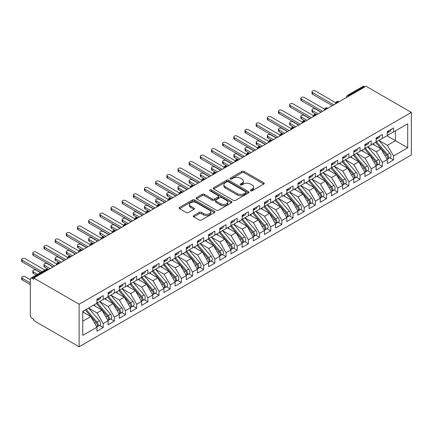 <?xml version="1.0" encoding="UTF-8"?>
<svg xmlns="http://www.w3.org/2000/svg" width="433" height="433" viewBox="0 0 433 433"><rect width="100%" height="100%" fill="white"/><g stroke="black" fill="none" stroke-linecap="round" stroke-linejoin="round"><path stroke-width="0.65" d="M250.631 190.796A1.083 0.628 0 0 0 252.163 190.796L263.811 184.068A1.548 0.893 0 0 0 264.265 183.435A1.548 0.893 0 0 0 263.811 182.802L244.082 171.414A1.548 0.893 0 0 0 241.89 171.414L230.242 178.136A1.083 0.628 0 0 0 229.923 178.58A1.083 0.628 0 0 0 230.242 179.024A1.083 0.628 0 0 0 231.774 179.024L233.284 178.152A4.958 2.863 0 0 1 240.299 178.152L241.944 179.1A4.958 2.863 0 0 1 243.395 181.129A4.958 2.863 0 0 1 241.944 183.154L240.434 184.02A1.083 0.628 0 0 0 240.115 184.463A1.083 0.628 0 0 0 240.434 184.907A1.083 0.628 0 0 0 241.971 184.907L243.476 184.036A4.958 2.863 0 0 1 250.49 184.036L252.136 184.988A4.958 2.863 0 0 1 253.592 187.013A4.958 2.863 0 0 1 252.136 189.037L250.631 189.908A1.083 0.628 0 0 0 250.312 190.352A1.083 0.628 0 0 0 250.631 190.796L250.631 189.908M193.768 215.585A1.548 0.893 0 0 0 193.313 216.219A1.548 0.893 0 0 0 193.768 216.852L199.304 220.045A1.548 0.893 0 0 0 201.497 220.045L214.427 212.581A1.548 0.893 0 0 0 214.882 211.948A1.548 0.893 0 0 0 214.427 211.315L194.698 199.922A1.548 0.893 0 0 0 192.506 199.922L179.571 207.391A1.548 0.893 0 0 0 179.116 208.024A1.548 0.893 0 0 0 179.571 208.657L186.26 212.516A1.548 0.893 0 0 0 188.452 212.516L193.984 209.318A1.548 0.893 0 0 0 194.439 208.69A1.548 0.893 0 0 0 193.984 208.056L190.672 206.14A4.146 2.392 0 0 1 189.454 204.446A4.146 2.392 0 0 1 192.014 202.238A4.146 2.392 0 0 1 196.533 202.752L209.523 210.254A4.146 2.392 0 0 1 210.741 211.948A4.146 2.392 0 0 1 208.181 214.156A4.146 2.392 0 0 1 203.662 213.637L201.497 212.392A1.548 0.893 0 0 0 199.304 212.392L193.768 215.585L193.768 216.852M366.009 86.232L411.35 112.407L79.125 304.215L33.785 278.04L366.009 86.232M233.392 200.365A1.548 0.893 0 0 0 235.584 200.365L248.52 192.896A1.548 0.893 0 0 0 248.975 192.263A1.548 0.893 0 0 0 248.52 191.63L228.786 180.242A1.548 0.893 0 0 0 226.594 180.242L213.664 187.711A1.548 0.893 0 0 0 213.209 188.339A1.548 0.893 0 0 0 213.664 188.972L233.392 200.365M210.314 191.029A1.083 0.628 0 0 1 211.412 191.18L211.412 189.892L231.476 201.475A1.548 0.893 0 0 1 231.926 202.108A1.548 0.893 0 0 1 231.476 202.736L218.541 210.205A1.548 0.893 0 0 1 216.348 210.205L196.614 198.817L196.614 197.551A1.548 0.893 0 0 0 196.165 198.184A1.548 0.893 0 0 0 196.614 198.817M196.614 197.551L202.151 194.352A1.548 0.893 0 0 1 204.344 194.352L212.349 198.974A1.548 0.893 0 0 0 214.541 198.974L218.21 196.853A1.548 0.893 0 0 0 218.665 196.219A1.548 0.893 0 0 0 218.21 195.586L209.881 190.78A1.083 0.628 0 0 1 209.561 190.336A1.083 0.628 0 0 1 210.232 189.757A1.083 0.628 0 0 1 211.412 189.892M33.785 278.04L33.785 279.328L31.999 278.3A2.371 1.369 -120 0 0 30.813 278.181A2.371 1.369 -120 0 0 30.326 279.263L30.326 315.37A2.371 1.369 -120 0 0 31.999 318.271L33.785 319.305L33.785 320.593L79.125 346.768L79.125 304.215M79.125 346.768L411.35 154.96L411.35 112.407M386.95 135.778L407.718 147.772L407.718 123.789L393.537 131.973L393.537 127.979L387.286 131.589L387.286 135.583L382.371 138.425L382.371 134.425L376.12 138.035L376.12 142.035L371.205 144.871L371.205 140.871L364.949 144.481L364.949 148.481L360.034 151.317L360.034 147.317L353.783 150.933L353.783 154.927L348.868 157.764L348.868 153.769L342.617 157.379L342.617 161.374L337.702 164.21L337.702 160.215L331.451 163.826L331.451 167.82L326.536 170.662L326.536 166.662L320.279 170.272L320.279 174.272L315.37 177.108L315.37 173.108L309.113 176.718L309.113 180.718L304.199 183.554L304.199 179.554L297.947 183.164L297.947 187.164L293.033 190L293.033 186.006L286.781 189.616L286.781 193.611L281.867 196.447L281.867 192.452L275.61 196.062L275.61 200.057L270.701 202.898L270.701 198.899L264.444 202.509L264.444 206.509L259.529 209.345L259.529 205.345L253.278 208.955L253.278 212.955L248.363 215.791L248.363 211.791L242.112 215.401L242.112 219.401L237.197 222.237L237.197 218.243L230.946 221.853L230.946 225.847L226.031 228.684L226.031 224.689L219.775 228.299L219.775 232.294L214.865 235.135L214.865 231.135L208.609 234.746L208.609 238.745L203.694 241.582L203.694 237.582L197.443 241.192L197.443 245.192L192.528 248.028L192.528 244.028L186.277 247.638L186.277 251.638L181.362 254.474L181.362 250.48L175.105 254.09L175.105 258.084L170.196 260.92L170.196 256.926L163.939 260.536L163.939 264.531L159.025 267.367L159.025 263.372L152.773 266.982L152.773 270.982L147.859 273.818L147.859 269.819L141.607 273.429L141.607 277.429L136.693 280.265L136.693 276.265L130.441 279.875L130.441 283.875L125.527 286.711L125.527 282.717L119.27 286.327L119.27 290.321L114.355 293.157L114.355 289.163L108.104 292.773L108.104 296.767L103.189 299.604L103.189 295.609L96.938 299.219L96.938 303.219L82.757 311.403L82.757 335.391L96.938 327.202L90.795 316.561L82.757 311.922M407.718 147.772L393.537 155.961L387.394 145.32L378.907 140.422L389.749 153.082L387.405 154.44A3.161 1.824 60 0 1 388.623 157.439A3.161 1.824 60 0 1 387.968 158.884A3.161 1.824 60 0 1 387.459 159.03M389.824 157.812L393.537 159.956L393.537 155.961M393.537 159.956L387.286 163.566L387.286 159.571L382.371 162.407L376.228 151.766L367.741 146.868M378.659 164.264L382.371 166.402L382.371 162.407M382.371 166.402L376.12 170.017L376.12 166.018L371.205 168.854L365.062 158.218L356.575 153.314M367.493 170.71L371.205 172.854L371.205 168.854M371.205 172.854L364.949 176.464L364.949 172.464L360.034 175.3L353.896 164.664L345.41 159.761M356.327 177.157L360.034 179.3L360.034 175.3M360.034 179.3L353.783 182.91L353.783 178.91L348.868 181.746L342.725 171.111L334.238 166.212M345.155 183.603L348.868 185.746L348.868 181.746M348.868 185.746L342.617 189.356L342.617 185.362L337.702 188.198L331.559 177.557L323.072 172.659L333.913 185.319L331.57 186.677A3.161 1.824 60 0 1 332.788 189.676A3.161 1.824 60 0 1 332.133 191.121A3.161 1.824 60 0 1 331.624 191.267M333.989 190.049L337.702 192.192L337.702 188.198M337.702 192.192L331.451 195.803L331.451 191.808L326.536 194.644L320.393 184.003L311.906 179.105M322.823 196.501L326.536 198.639L326.536 194.644M326.536 198.639L320.279 202.254L320.279 198.254L315.37 201.091L309.227 190.455L300.74 185.551M311.657 202.947L315.37 205.09L315.37 201.091M315.37 205.09L309.113 208.701L309.113 204.701L304.199 207.537L298.061 196.901L289.569 191.998L300.41 204.663L298.066 206.016A3.161 1.824 60 0 1 299.29 209.02A3.161 1.824 60 0 1 298.635 210.465A3.161 1.824 60 0 1 298.12 210.611M300.491 209.393L304.199 211.537L304.199 207.537M304.199 211.537L297.947 215.147L297.947 211.147L293.033 213.983L286.89 203.348L278.403 198.449L289.244 211.109L286.9 212.462A3.161 1.824 60 0 1 288.118 215.466A3.161 1.824 60 0 1 287.463 216.911A3.161 1.824 60 0 1 286.955 217.057M289.32 215.84L293.033 217.983L293.033 213.983M293.033 217.983L286.781 221.593L286.781 217.599L281.867 220.435L275.724 209.794L267.237 204.896M278.154 222.286L281.867 224.429L281.867 220.435M281.867 224.429L275.61 228.039L275.61 224.045L270.701 226.881L264.558 216.24L256.071 211.342M266.988 228.732L270.701 230.876L270.701 226.881M270.701 230.876L264.444 234.486L264.444 230.491L259.529 233.327L253.392 222.692L244.905 217.788M255.822 235.184L259.529 237.327L259.529 233.327M259.529 237.327L253.278 240.937L253.278 236.938L248.363 239.774L242.22 229.138L233.733 224.234M244.65 241.63L248.363 243.774L248.363 239.774M248.363 243.774L242.112 247.384L242.112 243.384L237.197 246.22L231.054 235.584L222.567 230.686L233.409 243.346L231.065 244.699A3.161 1.824 60 0 1 232.283 247.703A3.161 1.824 60 0 1 231.628 249.148A3.161 1.824 60 0 1 231.119 249.294M233.484 248.077L237.197 250.22L237.197 246.22M237.197 250.22L230.946 253.83L230.946 249.836L226.031 252.672L219.888 242.031L211.401 237.132M222.318 254.523L226.031 256.666L226.031 252.672M226.031 256.666L219.775 260.276L219.775 256.282L214.865 259.118L208.722 248.477L200.235 243.579M211.152 260.969L214.865 263.112L214.865 259.118M214.865 263.112L208.609 266.723L208.609 262.728L203.694 265.564L197.556 254.929L189.064 250.025L199.905 262.69L197.562 264.043A3.161 1.824 60 0 1 198.779 267.042A3.161 1.824 60 0 1 198.13 268.492A3.161 1.824 60 0 1 197.616 268.639M199.986 267.421L203.694 269.564L203.694 265.564M203.694 269.564L197.443 273.174L197.443 269.174L192.528 272.011L186.385 261.375L177.898 256.471M188.815 273.867L192.528 276.01L192.528 272.011M192.528 276.01L186.277 279.621L186.277 275.621L181.362 278.457L175.219 267.821L166.732 262.923M177.649 280.313L181.362 282.457L181.362 278.457M181.362 282.457L175.105 286.067L175.105 282.067L170.196 284.909L164.053 274.268L155.566 269.369L166.407 282.029L164.058 283.382A3.161 1.824 60 0 1 165.282 286.386A3.161 1.824 60 0 1 164.627 287.831A3.161 1.824 60 0 1 164.112 287.977M166.483 286.76L170.196 288.903L170.196 284.909M170.196 288.903L163.939 292.513L163.939 288.519L159.025 291.355L152.887 280.714L144.4 275.816M155.317 293.206L159.025 295.349L159.025 291.355M159.025 295.349L152.773 298.959L152.773 294.965L147.859 297.801L141.715 287.16L133.229 282.262L144.07 294.927L141.726 296.28A3.161 1.824 60 0 1 142.944 299.279A3.161 1.824 60 0 1 142.289 300.729A3.161 1.824 60 0 1 141.78 300.875M144.146 299.658L147.859 301.801L147.859 297.801M147.859 301.801L141.607 305.411L141.607 301.411L136.693 304.247L130.549 293.612L122.063 288.708M132.98 306.104L136.693 308.247L136.693 304.247M136.693 308.247L130.441 311.857L130.441 307.858L125.527 310.694L119.384 300.058L110.897 295.16M121.814 312.55L125.527 314.694L125.527 310.694M125.527 314.694L119.27 318.304L119.27 314.304L114.355 317.145L108.218 306.504L99.731 301.606L110.572 314.266L108.223 315.619A3.161 1.824 60 0 1 109.446 318.623A3.161 1.824 60 0 1 108.791 320.068A3.161 1.824 60 0 1 108.277 320.214M110.648 318.997L114.355 321.14L114.355 317.145M114.355 321.14L108.104 324.75L108.104 320.756L103.189 323.592L97.046 312.951L88.559 308.052L99.401 320.712L97.057 322.071A3.161 1.824 60 0 1 98.275 325.069A3.161 1.824 60 0 1 97.625 326.514A3.161 1.824 60 0 1 97.111 326.661M99.476 325.443L103.189 327.586L103.189 323.592M103.189 327.586L96.938 331.196L96.938 327.202M96.938 303.089L103.189 299.604M82.757 321.205L90.795 316.561M108.104 296.643L114.355 293.157M97.046 312.951L101.961 310.115L93.474 305.216M108.104 320.756L101.961 310.115M119.27 290.191L125.527 286.711M108.218 306.504L113.132 303.668L104.64 298.77M119.27 314.304L113.132 303.668M130.441 283.745L136.693 280.265M119.384 300.058L124.298 297.222L115.811 292.318M130.441 307.858L124.298 297.222M141.607 277.299L147.859 273.818M130.549 293.612L135.464 290.776L126.977 285.872M141.607 301.411L135.464 290.776M152.773 270.852L159.025 267.367M141.715 287.16L146.63 284.324L138.143 279.426M152.773 294.965L146.63 284.324M163.939 264.406L170.196 260.92M152.887 280.714L157.796 277.878L149.309 272.979M163.939 288.519L157.796 277.878M175.105 257.954L181.362 254.474M164.053 274.268L168.967 271.431L160.481 266.533M175.105 282.067L168.967 271.431M186.277 251.508L192.528 248.028M175.219 267.821L180.133 264.985L171.647 260.081M186.277 275.621L180.133 264.985M197.443 245.062L203.694 241.582M186.385 261.375L191.299 258.539L182.813 253.635M197.443 269.174L191.299 258.539M208.609 238.615L214.865 235.135M197.556 254.929L202.465 252.087L193.979 247.189M208.609 262.728L202.465 252.087M219.775 232.169L226.031 228.684M208.722 248.477L213.637 245.641L205.145 240.743M219.775 256.282L213.637 245.641M230.946 225.717L237.197 222.237M219.888 242.031L224.803 239.195L216.316 234.296M230.946 249.836L224.803 239.195M242.112 219.271L248.363 215.791M231.054 235.584L235.969 232.748L227.482 227.845M242.112 243.384L235.969 232.748M253.278 212.825L259.529 209.345M242.22 229.138L247.135 226.302L238.648 221.398M253.278 236.938L247.135 226.302M264.444 206.379L270.701 202.898M253.392 222.692L258.301 219.85L249.814 214.952M264.444 230.491L258.301 219.85M275.61 199.932L281.867 196.447M264.558 216.24L269.472 213.404L260.985 208.506M275.61 224.045L269.472 213.404M286.781 193.481L293.033 190M275.724 209.794L280.638 206.958L272.151 202.059M286.781 217.599L280.638 206.958M297.947 187.034L304.199 183.554M286.89 203.348L291.804 200.511L283.317 195.613M297.947 211.147L291.804 200.511M309.113 180.588L315.37 177.108M298.061 196.901L302.97 194.065L294.483 189.161M309.113 204.701L302.97 194.065M320.279 174.142L326.536 170.662M309.227 190.455L314.142 187.613L305.655 182.715M320.279 198.254L314.142 187.613M331.451 167.695L337.702 164.21M320.393 184.003L325.307 181.167L316.821 176.269M331.451 191.808L325.307 181.167M342.617 161.244L348.868 157.764M331.559 177.557L336.473 174.721L327.987 169.823M342.617 185.362L336.473 174.721M353.783 154.798L360.034 151.317M342.725 171.111L347.639 168.275L339.153 163.376M353.783 178.91L347.639 168.275M364.949 148.351L371.205 144.871M353.896 164.664L358.811 161.828L350.319 156.925M364.949 172.464L358.811 161.828M376.12 141.905L382.371 138.425M365.062 158.218L369.977 155.377L361.49 150.478M376.12 166.018L369.977 155.377M364.895 86.876L364.223 86.492L348.895 95.336L349.566 95.725M347.558 96.884A2.371 1.369 120 0 1 348.895 95.336A2.371 1.369 60 0 0 347.715 95.222L363.038 86.373A2.371 1.369 60 0 1 364.223 86.492M387.286 135.459L393.537 131.973M387.394 145.32L395.437 140.682L395.437 130.88L407.718 123.789M376.228 151.766L381.143 148.93L372.656 144.032M387.286 159.571L381.143 148.93M338.346 102.204L337.675 101.82A2.371 1.369 -120 0 0 336.49 101.701A2.371 1.369 -120 0 0 336.463 101.717L335.358 103.72A2.371 1.369 0 0 0 335.386 103.915M327.175 108.651L326.509 108.266A2.371 1.369 -120 0 0 325.324 108.147A2.371 1.369 -120 0 0 325.297 108.163L324.193 110.166A2.371 1.369 0 0 0 324.22 110.361M316.009 115.097L315.338 114.713A2.371 1.369 -120 0 0 314.158 114.593A2.371 1.369 -120 0 0 314.125 114.61L313.027 116.612A2.371 1.369 0 0 0 313.048 116.807M304.843 121.549L304.172 121.159A2.371 1.369 -120 0 0 302.986 121.04A2.371 1.369 -120 0 0 302.959 121.061L301.861 123.059A2.371 1.369 0 0 0 301.882 123.253M293.677 127.995L293.006 127.605A2.371 1.369 -120 0 0 291.82 127.491A2.371 1.369 -120 0 0 291.793 127.508L290.689 129.51A2.371 1.369 0 0 0 290.716 129.705M282.511 134.441L281.84 134.057A2.371 1.369 -120 0 0 280.654 133.938A2.371 1.369 -120 0 0 280.627 133.954L279.523 135.957A2.371 1.369 0 0 0 279.55 136.151M271.339 140.887L270.668 140.503A2.371 1.369 -120 0 0 269.488 140.384A2.371 1.369 -120 0 0 269.461 140.4L268.357 142.403A2.371 1.369 0 0 0 268.379 142.598M260.173 147.334L259.502 146.949A2.371 1.369 -120 0 0 258.317 146.83A2.371 1.369 -120 0 0 258.29 146.847L257.191 148.849A2.371 1.369 0 0 0 257.213 149.044M249.007 153.785L248.336 153.396A2.371 1.369 -120 0 0 247.151 153.277A2.371 1.369 -120 0 0 247.124 153.298L246.02 155.295A2.371 1.369 0 0 0 246.047 155.49M237.841 160.232L237.17 159.842A2.371 1.369 -120 0 0 235.985 159.728A2.371 1.369 -120 0 0 235.958 159.745L234.854 161.747A2.371 1.369 0 0 0 234.881 161.942M226.67 166.678L226.004 166.294A2.371 1.369 -120 0 0 224.819 166.175A2.371 1.369 -120 0 0 224.792 166.191L223.688 168.193A2.371 1.369 0 0 0 223.709 168.388M215.504 173.124L214.833 172.74A2.371 1.369 -120 0 0 213.653 172.621A2.371 1.369 -120 0 0 213.621 172.637L212.522 174.64A2.371 1.369 0 0 0 212.543 174.835M204.338 179.571L203.667 179.186A2.371 1.369 -120 0 0 202.482 179.067A2.371 1.369 -120 0 0 202.455 179.083L201.356 181.086A2.371 1.369 0 0 0 201.377 181.281M193.172 186.022L192.501 185.633A2.371 1.369 -120 0 0 191.316 185.513A2.371 1.369 -120 0 0 191.289 185.535L190.184 187.532A2.371 1.369 0 0 0 190.211 187.727M182.001 192.469L181.335 192.079A2.371 1.369 -120 0 0 180.15 191.965A2.371 1.369 -120 0 0 180.123 191.981L179.018 193.984A2.371 1.369 0 0 0 179.046 194.179M170.835 198.915L170.164 198.525A2.371 1.369 -120 0 0 168.984 198.411A2.371 1.369 -120 0 0 168.957 198.428L167.852 200.43A2.371 1.369 0 0 0 167.874 200.625M159.669 205.361L158.998 204.977A2.371 1.369 -120 0 0 157.812 204.858A2.371 1.369 -120 0 0 157.785 204.874L156.686 206.877A2.371 1.369 0 0 0 156.708 207.071M148.503 211.807L147.832 211.423A2.371 1.369 -120 0 0 146.646 211.304A2.371 1.369 -120 0 0 146.619 211.32L145.515 213.323A2.371 1.369 0 0 0 145.542 213.518M137.337 218.259L136.666 217.869A2.371 1.369 -120 0 0 135.48 217.75A2.371 1.369 -120 0 0 135.453 217.767L134.349 219.769A2.371 1.369 0 0 0 134.376 219.964M126.165 224.705L125.5 224.316A2.371 1.369 -120 0 0 124.314 224.202A2.371 1.369 -120 0 0 124.287 224.218L123.183 226.221A2.371 1.369 0 0 0 123.205 226.41M114.999 231.152L114.328 230.762A2.371 1.369 -120 0 0 113.143 230.648A2.371 1.369 -120 0 0 113.116 230.665L112.017 232.667A2.371 1.369 0 0 0 112.039 232.862M103.833 237.598L103.162 237.214A2.371 1.369 -120 0 0 101.977 237.095A2.371 1.369 -120 0 0 101.95 237.111L100.851 239.113A2.371 1.369 0 0 0 100.873 239.308L100.851 239.113M92.667 244.044L91.996 243.66A2.371 1.369 -120 0 0 90.811 243.541A2.371 1.369 -120 0 0 90.784 243.557L89.68 245.56A2.371 1.369 0 0 0 89.707 245.755M81.496 250.496L80.83 250.106A2.371 1.369 -120 0 0 79.645 249.987A2.371 1.369 -120 0 0 79.618 250.003L78.514 252.006A2.371 1.369 0 0 0 78.541 252.201M70.33 256.942L69.659 256.553A2.371 1.369 -120 0 0 68.479 256.439A2.371 1.369 -120 0 0 68.446 256.455L67.348 258.458A2.371 1.369 0 0 0 67.369 258.647M59.164 263.388L58.493 262.999A2.371 1.369 -120 0 0 57.308 262.885A2.371 1.369 -120 0 0 57.28 262.901L56.182 264.904A2.371 1.369 0 0 0 56.203 265.099M251.064 190.948L252.136 190.325A4.958 2.863 0 0 0 253.592 188.301L253.592 187.013M243.395 181.129L243.395 182.417A4.958 2.863 0 0 1 241.944 184.442L240.867 185.059M263.789 184.079L244.082 172.702A1.548 0.893 0 0 0 241.89 172.702L230.675 179.175M248.499 192.912L228.786 181.53A1.548 0.893 0 0 0 226.594 181.53L213.68 188.988M245.776 192.707A1.083 0.628 0 0 0 246.096 192.263A1.083 0.628 0 0 0 245.776 191.824L228.462 181.822A1.083 0.628 0 0 0 226.924 181.822L225.333 182.742A4.958 2.863 0 0 0 223.883 184.767A4.958 2.863 0 0 0 225.333 186.791L237.176 193.627A4.958 2.863 0 0 0 244.19 193.627L245.776 192.707L245.776 193.995A1.083 0.628 0 0 0 246.096 193.556L246.096 192.263M223.883 184.767L223.883 186.055A4.958 2.863 0 0 0 225.333 188.079L225.333 186.791M245.776 193.995L244.19 194.915A4.958 2.863 0 0 1 237.176 194.915L225.333 188.079M196.636 198.828L202.151 195.64L202.151 194.352M218.665 196.219L218.665 197.508A1.548 0.893 0 0 1 218.21 198.141L214.541 200.263A1.548 0.893 0 0 1 212.349 200.263L204.344 195.64A1.548 0.893 0 0 0 202.151 195.64M211.412 191.18L231.455 202.752M220.651 203.764A4.146 2.392 0 0 0 225.171 204.284A4.146 2.392 0 0 0 227.731 202.076A4.146 2.392 0 0 0 226.513 200.382L221.94 197.74A1.548 0.893 0 0 0 219.748 197.74L216.072 199.857A1.548 0.893 0 0 0 215.618 200.49A1.548 0.893 0 0 0 216.072 201.123L220.651 203.764L220.651 205.058A4.146 2.392 0 0 0 225.171 205.578A4.146 2.392 0 0 0 227.731 203.364L227.731 202.076M215.618 200.49L215.618 201.783A1.548 0.893 0 0 0 216.072 202.417L216.072 201.123M220.651 205.058L216.072 202.417M210.741 211.948L210.741 213.236A4.146 2.392 0 0 1 208.181 215.45A4.146 2.392 0 0 1 203.662 214.93L201.497 213.68A1.548 0.893 0 0 0 199.304 213.68L193.789 216.863M189.454 204.446L189.454 205.735A4.146 2.392 0 0 0 190.672 207.429L190.672 206.14M193.968 209.334L190.672 207.429M214.411 212.592L194.698 201.21A1.548 0.893 0 0 0 192.506 201.21L179.592 208.668M387.968 158.884L390.317 157.531A3.161 1.824 -120 0 0 390.972 156.086A3.161 1.824 -120 0 0 389.749 153.082M375.655 142.3L386.512 154.954A3.161 1.824 60 0 1 387.73 157.953A3.161 1.824 60 0 1 387.156 159.349M312.577 110.637L312.577 112.309A1.976 1.142 180 0 1 311.998 111.503L311.998 109.83A1.976 1.142 0 0 0 312.577 110.637L318.158 113.857M320.95 112.244L315.37 109.024A1.976 1.142 0 0 0 313.216 108.775A1.976 1.142 0 0 0 311.998 109.83M374.599 145.152L373.311 143.653M312.577 112.309L316.523 114.593A2.371 1.369 120 0 0 315.338 114.713A2.371 1.369 120 0 0 314.055 116.228M376.548 141.786L387.405 154.44M387.286 132.817A3.161 1.824 -120 0 0 387.73 131.529A3.161 1.824 -120 0 0 387.724 131.334M387.459 132.601A3.161 1.824 -120 0 0 387.968 132.455A3.161 1.824 -120 0 0 388.623 131.01A3.161 1.824 -120 0 0 388.618 130.82M390.961 129.462A3.161 1.824 60 0 1 390.972 129.656A3.161 1.824 60 0 1 390.317 131.102L387.968 132.455M335.613 102.659L315.37 90.968A1.976 1.142 -0 0 0 313.216 90.724A1.976 1.142 -0 0 0 311.998 91.774A1.976 1.142 -0 0 0 312.577 92.581L312.577 94.259A1.976 1.142 180 0 1 311.998 93.452L311.998 91.774M332.344 105.668L312.577 94.259M333.794 104.829L312.577 92.581M365.382 148.232L376.239 160.887A3.161 1.824 60 0 1 377.457 163.885A3.161 1.824 60 0 1 376.802 165.336L379.151 163.977A3.161 1.824 -120 0 0 379.801 162.532A3.161 1.824 -120 0 0 378.583 159.533L367.725 146.879M376.802 165.336A3.161 1.824 60 0 1 376.293 165.482M364.489 148.746L375.346 161.401A3.161 1.824 60 0 1 376.564 164.405A3.161 1.824 60 0 1 375.99 165.796M301.411 117.083L301.411 118.761A1.976 1.142 180 0 1 300.832 117.955L300.832 116.277A1.976 1.142 0 0 0 301.411 117.083L306.992 120.304M309.784 118.696L304.199 115.47A1.976 1.142 0 0 0 302.05 115.221A1.976 1.142 0 0 0 300.832 116.277M363.433 151.599L362.145 150.099M301.411 118.761L305.541 121.143M354.216 154.678L365.073 167.333A3.161 1.824 60 0 1 366.291 170.337A3.161 1.824 60 0 1 365.636 171.782L367.98 170.429A3.161 1.824 -120 0 0 368.635 168.978A3.161 1.824 -120 0 0 367.417 165.98L356.559 153.325M365.636 171.782A3.161 1.824 60 0 1 365.127 171.928M353.323 155.193L364.18 167.847A3.161 1.824 60 0 1 365.398 170.851A3.161 1.824 60 0 1 364.824 172.247M290.24 123.529L290.24 125.207A1.976 1.142 180 0 1 289.661 124.401L289.661 122.723A1.976 1.142 0 0 0 290.24 123.529L295.826 126.755M298.618 125.142L293.033 121.917A1.976 1.142 0 0 0 290.884 121.673A1.976 1.142 0 0 0 289.661 122.723M352.262 158.05L350.979 156.546M290.24 125.207L294.375 127.589M343.05 161.125L353.902 173.779A3.161 1.824 60 0 1 355.125 176.783A3.161 1.824 60 0 1 354.47 178.228L356.814 176.875A3.161 1.824 -120 0 0 357.469 175.43A3.161 1.824 -120 0 0 356.251 172.426L345.393 159.772M354.47 178.228A3.161 1.824 60 0 1 353.956 178.374M342.157 161.639L353.009 174.293A3.161 1.824 60 0 1 354.232 177.297A3.161 1.824 60 0 1 353.658 178.694M279.074 129.976L279.074 131.654A1.976 1.142 180 0 1 278.495 130.847L278.495 129.169A1.976 1.142 0 0 0 279.074 129.976L284.66 133.202M287.447 131.589L281.867 128.363A1.976 1.142 0 0 0 279.713 128.119A1.976 1.142 0 0 0 278.495 129.169M341.096 164.497L339.808 162.997M279.074 131.654L283.025 133.938A2.371 1.369 120 0 0 281.84 134.057A2.371 1.369 120 0 0 280.552 135.572M331.878 167.571L342.736 180.225A3.161 1.824 60 0 1 343.954 183.229A3.161 1.824 60 0 1 343.304 184.674L345.648 183.321A3.161 1.824 -120 0 0 346.303 181.876A3.161 1.824 -120 0 0 345.079 178.872L334.227 166.218M343.304 184.674A3.161 1.824 60 0 1 342.79 184.821M330.985 168.091L341.843 180.745A3.161 1.824 60 0 1 343.06 183.744A3.161 1.824 60 0 1 342.487 185.14M267.908 136.422L267.908 138.1A1.976 1.142 180 0 1 267.329 137.293L267.329 135.616A1.976 1.142 0 0 0 267.908 136.422L273.488 139.648M276.281 138.035L270.701 134.815A1.976 1.142 0 0 0 268.547 134.566A1.976 1.142 0 0 0 267.329 135.616M329.93 170.943L328.642 169.444M267.908 138.1L271.854 140.384A2.371 1.369 120 0 0 270.668 140.503A2.371 1.369 120 0 0 269.386 142.019M376.12 139.264A3.161 1.824 -120 0 0 376.564 137.975A3.161 1.824 -120 0 0 376.558 137.781M376.293 139.053A3.161 1.824 -120 0 0 376.802 138.906A3.161 1.824 -120 0 0 377.457 137.456A3.161 1.824 -120 0 0 377.452 137.266M379.795 135.913A3.161 1.824 60 0 1 379.801 136.103A3.161 1.824 60 0 1 379.151 137.548L376.802 138.906M324.441 109.105L304.199 97.42A1.976 1.142 -0 0 0 302.05 97.171A1.976 1.142 -0 0 0 300.832 98.226A1.976 1.142 -0 0 0 301.411 99.027L301.411 100.705A1.976 1.142 180 0 1 300.832 99.899L300.832 98.226M321.172 112.12L301.411 100.705M322.628 111.281L301.411 99.027M364.949 145.71A3.161 1.824 -120 0 0 365.398 144.422A3.161 1.824 -120 0 0 365.392 144.227M365.127 145.499A3.161 1.824 -120 0 0 365.636 145.353A3.161 1.824 -120 0 0 366.291 143.908A3.161 1.824 -120 0 0 366.286 143.713M368.629 142.36A3.161 1.824 60 0 1 368.635 142.549A3.161 1.824 60 0 1 367.98 144L365.636 145.353M313.275 115.551L293.033 103.866A1.976 1.142 -0 0 0 290.884 103.617A1.976 1.142 -0 0 0 289.661 104.672A1.976 1.142 -0 0 0 290.24 105.479L290.24 107.151A1.976 1.142 180 0 1 289.661 106.345L289.661 104.672M310.006 118.566L290.24 107.151M311.457 117.727L290.24 105.479M353.783 152.156A3.161 1.824 -120 0 0 354.232 150.868A3.161 1.824 -120 0 0 354.221 150.679M353.956 151.945A3.161 1.824 -120 0 0 354.47 151.799A3.161 1.824 -120 0 0 355.125 150.354A3.161 1.824 -120 0 0 355.12 150.159M357.463 148.806A3.161 1.824 60 0 1 357.469 149.001A3.161 1.824 60 0 1 356.814 150.446L354.47 151.799M302.11 121.998L281.867 110.312A1.976 1.142 -0 0 0 279.713 110.063A1.976 1.142 -0 0 0 278.495 111.119A1.976 1.142 -0 0 0 279.074 111.925L279.074 113.603A1.976 1.142 180 0 1 278.495 112.797L278.495 111.119M298.84 125.013L279.074 113.603M300.291 124.174L279.074 111.925M342.617 158.608A3.161 1.824 -120 0 0 343.06 157.314A3.161 1.824 -120 0 0 343.055 157.125M342.79 158.391A3.161 1.824 -120 0 0 343.304 158.245A3.161 1.824 -120 0 0 343.954 156.8A3.161 1.824 -120 0 0 343.948 156.605M346.297 155.252A3.161 1.824 60 0 1 346.303 155.447A3.161 1.824 60 0 1 345.648 156.892L343.304 158.245M290.944 128.449L270.701 116.758A1.976 1.142 -0 0 0 268.547 116.515A1.976 1.142 -0 0 0 267.329 117.565A1.976 1.142 -0 0 0 267.908 118.371L267.908 120.049A1.976 1.142 180 0 1 267.329 119.243L267.329 117.565M287.674 131.459L267.908 120.049M289.125 130.62L267.908 118.371M332.133 191.121L334.482 189.768A3.161 1.824 -120 0 0 335.131 188.323A3.161 1.824 -120 0 0 333.913 185.319M319.819 174.537L330.677 187.191A3.161 1.824 60 0 1 331.895 190.19A3.161 1.824 60 0 1 331.321 191.586M256.742 142.874L256.742 144.546A1.976 1.142 180 0 1 256.163 143.74L256.163 142.067A1.976 1.142 0 0 0 256.742 142.874L262.322 146.094M265.115 144.481L259.529 141.261A1.976 1.142 0 0 0 257.381 141.012A1.976 1.142 0 0 0 256.163 142.067M318.764 177.389L317.476 175.89M256.742 144.546L260.872 146.933M320.712 174.023L331.57 186.677M331.451 165.054A3.161 1.824 -120 0 0 331.895 163.766A3.161 1.824 -120 0 0 331.889 163.571M331.624 164.838A3.161 1.824 -120 0 0 332.133 164.692A3.161 1.824 -120 0 0 332.788 163.246A3.161 1.824 -120 0 0 332.782 163.057M335.126 161.698A3.161 1.824 60 0 1 335.131 161.893A3.161 1.824 60 0 1 334.482 163.338L332.133 164.692M279.778 134.896L259.529 123.205A1.976 1.142 -0 0 0 257.381 122.961A1.976 1.142 -0 0 0 256.163 124.011A1.976 1.142 -0 0 0 256.742 124.818L256.742 126.496A1.976 1.142 180 0 1 256.163 125.689L256.163 124.011M276.503 137.905L256.742 126.496M277.959 137.066L256.742 124.818M309.546 180.469L320.404 193.123A3.161 1.824 60 0 1 321.622 196.122A3.161 1.824 60 0 1 320.967 197.567L323.31 196.214A3.161 1.824 -120 0 0 323.965 194.769A3.161 1.824 -120 0 0 322.747 191.77L311.89 179.116M320.967 197.567A3.161 1.824 60 0 1 320.458 197.719M308.653 180.983L319.511 193.638A3.161 1.824 60 0 1 320.729 196.642A3.161 1.824 60 0 1 320.155 198.033M245.571 149.32L245.571 150.993A1.976 1.142 180 0 1 244.997 150.191L244.997 148.514A1.976 1.142 0 0 0 245.571 149.32L251.156 152.54M253.949 150.933L248.363 147.707A1.976 1.142 0 0 0 246.215 147.458A1.976 1.142 0 0 0 244.997 148.514M307.592 183.836L306.31 182.336M245.571 150.993L249.522 153.277A2.371 1.369 120 0 0 248.336 153.396A2.371 1.369 120 0 0 247.054 154.911M298.38 186.915L309.232 199.57A3.161 1.824 60 0 1 310.456 202.574A3.161 1.824 60 0 1 309.801 204.019L312.144 202.666A3.161 1.824 -120 0 0 312.799 201.215A3.161 1.824 -120 0 0 311.581 198.217L300.724 185.562M309.801 204.019A3.161 1.824 60 0 1 309.286 204.165M297.487 187.429L308.339 200.084A3.161 1.824 60 0 1 309.563 203.088A3.161 1.824 60 0 1 308.989 204.479M234.405 155.766L234.405 157.444A1.976 1.142 180 0 1 233.825 156.638L233.825 154.96A1.976 1.142 0 0 0 234.405 155.766L239.99 158.992M242.783 157.379L237.197 154.153A1.976 1.142 0 0 0 235.043 153.91A1.976 1.142 0 0 0 233.825 154.96M296.426 190.287L295.138 188.783M234.405 157.444L238.356 159.728A2.371 1.369 120 0 0 237.17 159.842A2.371 1.369 120 0 0 235.882 161.357M298.635 210.465L300.978 209.112A3.161 1.824 -120 0 0 301.633 207.667A3.161 1.824 -120 0 0 300.41 204.663M286.316 193.876L297.173 206.53A3.161 1.824 60 0 1 298.391 209.534A3.161 1.824 60 0 1 297.817 210.931M223.239 162.213L223.239 163.891A1.976 1.142 180 0 1 222.659 163.084L222.659 161.406A1.976 1.142 0 0 0 223.239 162.213L228.819 165.438M231.612 163.826L226.031 160.6A1.976 1.142 0 0 0 223.877 160.356A1.976 1.142 0 0 0 222.659 161.406M285.26 196.734L283.972 195.234M223.239 163.891L227.184 166.175A2.371 1.369 120 0 0 226.004 166.294A2.371 1.369 120 0 0 224.716 167.809M287.214 193.362L298.066 206.016M320.279 171.5A3.161 1.824 -120 0 0 320.729 170.212A3.161 1.824 -120 0 0 320.723 170.017M320.458 171.289A3.161 1.824 -120 0 0 320.967 171.143A3.161 1.824 -120 0 0 321.622 169.693A3.161 1.824 -120 0 0 321.616 169.503M323.96 168.15A3.161 1.824 60 0 1 323.965 168.34A3.161 1.824 60 0 1 323.31 169.785L320.967 171.143M268.606 141.342L248.363 129.656A1.976 1.142 -0 0 0 246.215 129.407A1.976 1.142 -0 0 0 244.997 130.457A1.976 1.142 -0 0 0 245.571 131.264L245.571 132.942A1.976 1.142 180 0 1 244.997 132.135L244.997 130.457M265.337 144.357L245.571 132.942M266.788 143.518L245.571 131.264M309.113 177.947A3.161 1.824 -120 0 0 309.563 176.659A3.161 1.824 -120 0 0 309.557 176.464M309.286 177.736A3.161 1.824 -120 0 0 309.801 177.59A3.161 1.824 -120 0 0 310.456 176.144A3.161 1.824 -120 0 0 310.45 175.95M312.794 174.596A3.161 1.824 60 0 1 312.799 174.786A3.161 1.824 60 0 1 312.144 176.236L309.801 177.59M257.44 147.788L237.197 136.103A1.976 1.142 -0 0 0 235.043 135.854A1.976 1.142 -0 0 0 233.825 136.909A1.976 1.142 -0 0 0 234.405 137.716L234.405 139.388A1.976 1.142 180 0 1 233.825 138.582L233.825 136.909M254.171 150.803L234.405 139.388M255.622 149.964L234.405 137.716M297.947 184.393A3.161 1.824 -120 0 0 298.391 183.105A3.161 1.824 -120 0 0 298.386 182.91M298.12 184.182A3.161 1.824 -120 0 0 298.635 184.036A3.161 1.824 -120 0 0 299.29 182.591A3.161 1.824 -120 0 0 299.279 182.396M301.628 181.043A3.161 1.824 60 0 1 301.633 181.238A3.161 1.824 60 0 1 300.978 182.683L298.635 184.036M246.274 154.235L226.031 142.549A1.976 1.142 -0 0 0 223.877 142.3A1.976 1.142 -0 0 0 222.659 143.355A1.976 1.142 -0 0 0 223.239 144.162L223.239 145.834A1.976 1.142 180 0 1 222.659 145.033L222.659 143.355M243.005 157.249L223.239 145.834M244.456 156.41L223.239 144.162M287.463 216.911L289.812 215.558A3.161 1.824 -120 0 0 290.467 214.113A3.161 1.824 -120 0 0 289.244 211.109M275.15 200.327L286.007 212.982A3.161 1.824 60 0 1 287.225 215.98A3.161 1.824 60 0 1 286.651 217.377M212.073 168.659L212.073 170.337A1.976 1.142 180 0 1 211.493 169.53L211.493 167.852A1.976 1.142 0 0 0 212.073 168.659L217.653 171.885M220.446 170.272L214.865 167.051A1.976 1.142 0 0 0 212.711 166.802A1.976 1.142 0 0 0 211.493 167.852M274.094 203.18L272.806 201.681M212.073 170.337L216.018 172.621A2.371 1.369 120 0 0 214.833 172.74A2.371 1.369 120 0 0 213.55 174.255M276.043 199.808L286.9 212.462M286.781 190.845A3.161 1.824 -120 0 0 287.225 189.551A3.161 1.824 -120 0 0 287.22 189.362M286.955 190.628A3.161 1.824 -120 0 0 287.463 190.482A3.161 1.824 -120 0 0 288.118 189.037A3.161 1.824 -120 0 0 288.113 188.842M290.456 187.489A3.161 1.824 60 0 1 290.467 187.684A3.161 1.824 60 0 1 289.812 189.129L287.463 190.482M235.108 160.686L214.865 148.995A1.976 1.142 -0 0 0 212.711 148.752A1.976 1.142 -0 0 0 211.493 149.802A1.976 1.142 -0 0 0 212.073 150.608L212.073 152.286A1.976 1.142 180 0 1 211.493 151.48L211.493 149.802M231.839 163.696L212.073 152.286M233.29 162.857L212.073 150.608M264.877 206.26L275.734 218.909A3.161 1.824 60 0 1 276.952 221.912A3.161 1.824 60 0 1 276.297 223.358L278.641 222.005A3.161 1.824 -120 0 0 279.296 220.559A3.161 1.824 -120 0 0 278.078 217.555L267.221 204.901M276.297 223.358A3.161 1.824 60 0 1 275.789 223.504M263.984 206.774L274.841 219.428A3.161 1.824 60 0 1 276.059 222.427A3.161 1.824 60 0 1 275.485 223.823M200.901 175.111L200.901 176.783A1.976 1.142 180 0 1 200.327 175.977L200.327 174.304A1.976 1.142 0 0 0 200.901 175.111L206.487 178.331M209.28 176.718L203.694 173.498A1.976 1.142 0 0 0 201.545 173.249A1.976 1.142 0 0 0 200.327 174.304M262.928 209.626L261.64 208.127M200.901 176.783L204.852 179.067A2.371 1.369 120 0 0 203.667 179.186A2.371 1.369 120 0 0 202.384 180.702M275.61 197.291A3.161 1.824 -120 0 0 276.059 195.997A3.161 1.824 -120 0 0 276.054 195.808M275.789 197.075A3.161 1.824 -120 0 0 276.297 196.928A3.161 1.824 -120 0 0 276.952 195.483A3.161 1.824 -120 0 0 276.947 195.294M279.29 193.935A3.161 1.824 60 0 1 279.296 194.13A3.161 1.824 60 0 1 278.641 195.575L276.297 196.928M223.937 167.133L203.694 155.442A1.976 1.142 -0 0 0 201.545 155.198A1.976 1.142 -0 0 0 200.327 156.248A1.976 1.142 -0 0 0 200.901 157.055L200.901 158.732A1.976 1.142 180 0 1 200.327 157.926L200.327 156.248M220.668 170.142L200.901 158.732M222.124 169.303L200.901 157.055M253.711 212.706L264.568 225.36A3.161 1.824 60 0 1 265.786 228.359A3.161 1.824 60 0 1 265.131 229.804L267.475 228.451A3.161 1.824 -120 0 0 268.13 227.006A3.161 1.824 -120 0 0 266.912 224.007L256.055 211.353M265.131 229.804A3.161 1.824 60 0 1 264.623 229.95M252.818 213.22L263.67 225.874A3.161 1.824 60 0 1 264.893 228.878A3.161 1.824 60 0 1 264.319 230.269M189.735 181.557L189.735 183.229A1.976 1.142 180 0 1 189.156 182.428L189.156 180.75A1.976 1.142 0 0 0 189.735 181.557L195.321 184.777M198.114 183.17L192.528 179.944A1.976 1.142 0 0 0 190.379 179.695A1.976 1.142 0 0 0 189.156 180.75M251.757 216.072L250.474 214.573M189.735 183.229L193.686 185.513A2.371 1.369 120 0 0 192.501 185.633A2.371 1.369 120 0 0 191.213 187.148M264.444 203.737A3.161 1.824 -120 0 0 264.893 202.449A3.161 1.824 -120 0 0 264.888 202.254M264.623 203.526A3.161 1.824 -120 0 0 265.131 203.38A3.161 1.824 -120 0 0 265.786 201.93A3.161 1.824 -120 0 0 265.781 201.74M268.124 200.387A3.161 1.824 60 0 1 268.13 200.576A3.161 1.824 60 0 1 267.475 202.022L265.131 203.38M212.771 173.579L192.528 161.893A1.976 1.142 -0 0 0 190.379 161.644A1.976 1.142 -0 0 0 189.156 162.694A1.976 1.142 -0 0 0 189.735 163.501L189.735 165.179A1.976 1.142 180 0 1 189.156 164.372L189.156 162.694M209.502 176.588L189.735 165.179M210.952 175.755L189.735 163.501M242.545 219.152L253.397 231.807A3.161 1.824 60 0 1 254.62 234.81A3.161 1.824 60 0 1 253.965 236.256L256.309 234.903A3.161 1.824 -120 0 0 256.964 233.452A3.161 1.824 -120 0 0 255.746 230.453L244.889 217.799M253.965 236.256A3.161 1.824 60 0 1 253.451 236.402M241.652 219.666L252.504 232.321A3.161 1.824 60 0 1 253.727 235.325A3.161 1.824 60 0 1 253.153 236.716M178.569 188.003L178.569 189.681A1.976 1.142 180 0 1 177.99 188.875L177.99 187.197A1.976 1.142 0 0 0 178.569 188.003L184.155 191.229M186.942 189.616L181.362 186.39A1.976 1.142 0 0 0 179.208 186.147A1.976 1.142 0 0 0 177.99 187.197M240.591 222.524L239.303 221.019M178.569 189.681L182.52 191.965A2.371 1.369 120 0 0 181.335 192.079A2.371 1.369 120 0 0 180.047 193.594M253.278 210.184A3.161 1.824 -120 0 0 253.727 208.895A3.161 1.824 -120 0 0 253.716 208.701M253.451 209.973A3.161 1.824 -120 0 0 253.965 209.826A3.161 1.824 -120 0 0 254.62 208.381A3.161 1.824 -120 0 0 254.609 208.186M256.958 206.833A3.161 1.824 60 0 1 256.964 207.023A3.161 1.824 60 0 1 256.309 208.473L253.965 209.826M201.605 180.025L181.362 168.34A1.976 1.142 -0 0 0 179.208 168.091A1.976 1.142 -0 0 0 177.99 169.146A1.976 1.142 -0 0 0 178.569 169.953L178.569 171.625A1.976 1.142 180 0 1 177.99 170.819L177.99 169.146M198.336 183.04L178.569 171.625M199.786 182.201L178.569 169.953M231.374 225.598L242.231 238.253A3.161 1.824 60 0 1 243.449 241.257A3.161 1.824 60 0 1 242.799 242.702L245.143 241.349A3.161 1.824 -120 0 0 245.798 239.904A3.161 1.824 -120 0 0 244.575 236.9L233.723 224.245M242.799 242.702A3.161 1.824 60 0 1 242.285 242.848M230.48 226.113L241.338 238.767A3.161 1.824 60 0 1 242.556 241.771A3.161 1.824 60 0 1 241.982 243.167M167.403 194.449L167.403 196.127A1.976 1.142 180 0 1 166.824 195.321L166.824 193.643A1.976 1.142 0 0 0 167.403 194.449L172.984 197.675M175.776 196.062L170.196 192.837A1.976 1.142 0 0 0 168.042 192.593A1.976 1.142 0 0 0 166.824 193.643M229.425 228.97L228.137 227.471M167.403 196.127L171.349 198.411A2.371 1.369 120 0 0 170.164 198.525A2.371 1.369 120 0 0 168.881 200.041M242.112 216.63A3.161 1.824 -120 0 0 242.556 215.342A3.161 1.824 -120 0 0 242.55 215.147M242.285 216.419A3.161 1.824 -120 0 0 242.799 216.273A3.161 1.824 -120 0 0 243.449 214.828A3.161 1.824 -120 0 0 243.443 214.633M245.792 213.28A3.161 1.824 60 0 1 245.798 213.474A3.161 1.824 60 0 1 245.143 214.92L242.799 216.273M190.439 186.471L170.196 174.786A1.976 1.142 -0 0 0 168.042 174.537A1.976 1.142 -0 0 0 166.824 175.592A1.976 1.142 -0 0 0 167.403 176.399L167.403 178.071A1.976 1.142 180 0 1 166.824 177.27L166.824 175.592M187.17 189.486L167.403 178.071M188.62 188.647L167.403 176.399M231.628 249.148L233.977 247.795A3.161 1.824 -120 0 0 234.626 246.35A3.161 1.824 -120 0 0 233.409 243.346M219.315 232.564L230.172 245.219A3.161 1.824 60 0 1 231.39 248.217A3.161 1.824 60 0 1 230.816 249.614M156.237 200.896L156.237 202.574A1.976 1.142 180 0 1 155.658 201.767L155.658 200.089A1.976 1.142 0 0 0 156.237 200.896L161.818 204.122M164.61 202.509L159.025 199.288A1.976 1.142 0 0 0 156.876 199.039A1.976 1.142 0 0 0 155.658 200.089M218.259 235.417L216.971 233.917M156.237 202.574L160.183 204.858A2.371 1.369 120 0 0 158.998 204.977A2.371 1.369 120 0 0 157.715 206.492M220.208 232.045L231.065 244.699M230.946 223.082A3.161 1.824 -120 0 0 231.39 221.788A3.161 1.824 -120 0 0 231.384 221.599M231.119 222.865A3.161 1.824 -120 0 0 231.628 222.719A3.161 1.824 -120 0 0 232.283 221.274A3.161 1.824 -120 0 0 232.277 221.079M234.621 219.726A3.161 1.824 60 0 1 234.626 219.921A3.161 1.824 60 0 1 233.977 221.366L231.628 222.719M179.273 192.918L159.025 181.232A1.976 1.142 -0 0 0 156.876 180.983A1.976 1.142 -0 0 0 155.658 182.039A1.976 1.142 -0 0 0 156.237 182.845L156.237 184.523A1.976 1.142 180 0 1 155.658 183.716L155.658 182.039M175.998 195.933L156.237 184.523M177.454 195.094L156.237 182.845M209.042 238.491L219.899 251.145A3.161 1.824 60 0 1 221.117 254.149A3.161 1.824 60 0 1 220.462 255.594L222.806 254.241A3.161 1.824 -120 0 0 223.46 252.796A3.161 1.824 -120 0 0 222.243 249.792L211.385 237.138M220.462 255.594A3.161 1.824 60 0 1 219.953 255.741M208.149 239.011L219.006 251.665A3.161 1.824 60 0 1 220.224 254.664A3.161 1.824 60 0 1 219.65 256.06M145.066 207.347L145.066 209.02A1.976 1.142 180 0 1 144.492 208.213L144.492 206.541A1.976 1.142 0 0 0 145.066 207.347L150.652 210.568M153.444 208.955L147.859 205.735A1.976 1.142 0 0 0 145.71 205.486A1.976 1.142 0 0 0 144.492 206.541M207.088 241.863L205.805 240.364M145.066 209.02L149.017 211.304A2.371 1.369 120 0 0 147.832 211.423A2.371 1.369 120 0 0 146.549 212.939M219.775 229.528A3.161 1.824 -120 0 0 220.224 228.234A3.161 1.824 -120 0 0 220.218 228.045M219.953 229.311A3.161 1.824 -120 0 0 220.462 229.165A3.161 1.824 -120 0 0 221.117 227.72A3.161 1.824 -120 0 0 221.111 227.531M223.455 226.172A3.161 1.824 60 0 1 223.46 226.367A3.161 1.824 60 0 1 222.806 227.812L220.462 229.165M168.101 199.369L147.859 187.678A1.976 1.142 -0 0 0 145.71 187.435A1.976 1.142 -0 0 0 144.492 188.485A1.976 1.142 -0 0 0 145.066 189.291L145.066 190.969A1.976 1.142 180 0 1 144.492 190.163L144.492 188.485M164.832 202.379L145.066 190.969M166.283 201.54L145.066 189.291M197.876 244.943L208.728 257.597A3.161 1.824 60 0 1 209.951 260.596A3.161 1.824 60 0 1 209.296 262.041L211.64 260.688A3.161 1.824 -120 0 0 212.294 259.243A3.161 1.824 -120 0 0 211.077 256.244L200.219 243.59M209.296 262.041A3.161 1.824 60 0 1 208.782 262.187M196.983 245.457L207.835 258.111A3.161 1.824 60 0 1 209.058 261.115A3.161 1.824 60 0 1 208.484 262.506M133.9 213.794L133.9 215.466A1.976 1.142 180 0 1 133.321 214.665L133.321 212.987A1.976 1.142 0 0 0 133.9 213.794L139.486 217.014M142.273 215.401L136.693 212.181A1.976 1.142 0 0 0 134.539 211.932A1.976 1.142 0 0 0 133.321 212.987M195.922 248.309L194.634 246.81M133.9 215.466L137.851 217.75A2.371 1.369 120 0 0 136.666 217.869A2.371 1.369 120 0 0 135.377 219.385M208.609 235.974A3.161 1.824 -120 0 0 209.058 234.686A3.161 1.824 -120 0 0 209.052 234.491M208.782 235.763A3.161 1.824 -120 0 0 209.296 235.617A3.161 1.824 -120 0 0 209.951 234.166A3.161 1.824 -120 0 0 209.945 233.977M212.289 232.624A3.161 1.824 60 0 1 212.294 232.813A3.161 1.824 60 0 1 211.64 234.258L209.296 235.617M156.935 205.816L136.693 194.13A1.976 1.142 -0 0 0 134.539 193.881A1.976 1.142 -0 0 0 133.321 194.931A1.976 1.142 -0 0 0 133.9 195.738L133.9 197.416A1.976 1.142 180 0 1 133.321 196.609L133.321 194.931M153.666 208.825L133.9 197.416M155.117 207.992L133.9 195.738M198.13 268.492L200.474 267.134A3.161 1.824 -120 0 0 201.129 265.689A3.161 1.824 -120 0 0 199.905 262.69M185.811 251.903L196.669 264.558A3.161 1.824 60 0 1 197.886 267.562A3.161 1.824 60 0 1 197.313 268.953M122.734 220.24L122.734 221.918A1.976 1.142 180 0 1 122.155 221.111L122.155 219.434A1.976 1.142 0 0 0 122.734 220.24L128.314 223.46M131.107 221.853L125.527 218.627A1.976 1.142 0 0 0 123.373 218.378A1.976 1.142 0 0 0 122.155 219.434M184.756 254.761L183.468 253.256M122.734 221.918L126.68 224.202A2.371 1.369 120 0 0 125.5 224.316A2.371 1.369 120 0 0 124.211 225.831M186.71 251.389L197.562 264.043M197.443 242.42A3.161 1.824 -120 0 0 197.886 241.132A3.161 1.824 -120 0 0 197.881 240.937M197.616 242.209A3.161 1.824 -120 0 0 198.13 242.063A3.161 1.824 -120 0 0 198.779 240.618A3.161 1.824 -120 0 0 198.774 240.423M201.123 239.07A3.161 1.824 60 0 1 201.129 239.26A3.161 1.824 60 0 1 200.474 240.71L198.13 242.063M145.769 212.262L125.527 200.576A1.976 1.142 -0 0 0 123.373 200.327A1.976 1.142 -0 0 0 122.155 201.383A1.976 1.142 -0 0 0 122.734 202.189L122.734 203.862A1.976 1.142 180 0 1 122.155 203.055L122.155 201.383M142.5 215.277L122.734 203.862M143.951 214.438L122.734 202.189M175.538 257.835L186.396 270.49A3.161 1.824 60 0 1 187.613 273.494A3.161 1.824 60 0 1 186.959 274.939L189.308 273.586A3.161 1.824 -120 0 0 189.963 272.141A3.161 1.824 -120 0 0 188.739 269.137L177.887 256.482M186.959 274.939A3.161 1.824 60 0 1 186.45 275.085M174.645 258.349L185.503 271.004A3.161 1.824 60 0 1 186.72 274.008A3.161 1.824 60 0 1 186.147 275.404M111.568 226.686L111.568 228.364A1.976 1.142 180 0 1 110.989 227.558L110.989 225.88A1.976 1.142 0 0 0 111.568 226.686L117.148 229.912M119.941 228.299L114.355 225.073A1.976 1.142 0 0 0 112.207 224.83A1.976 1.142 0 0 0 110.989 225.88M173.59 261.207L172.302 259.708M111.568 228.364L115.514 230.648A2.371 1.369 120 0 0 114.328 230.762A2.371 1.369 120 0 0 113.045 232.277M186.277 248.867A3.161 1.824 -120 0 0 186.72 247.579A3.161 1.824 -120 0 0 186.715 247.384M186.45 248.656A3.161 1.824 -120 0 0 186.959 248.51A3.161 1.824 -120 0 0 187.613 247.064A3.161 1.824 -120 0 0 187.608 246.87M189.952 245.516A3.161 1.824 60 0 1 189.963 245.711A3.161 1.824 60 0 1 189.308 247.156L186.959 248.51M134.603 218.708L114.355 207.023A1.976 1.142 -0 0 0 112.207 206.774A1.976 1.142 -0 0 0 110.989 207.829A1.976 1.142 -0 0 0 111.568 208.636L111.568 210.308A1.976 1.142 180 0 1 110.989 209.507L110.989 207.829M131.334 221.723L111.568 210.308M132.785 220.884L111.568 208.636M164.372 264.282L175.23 276.936A3.161 1.824 60 0 1 176.447 279.94A3.161 1.824 60 0 1 175.793 281.385L178.136 280.032A3.161 1.824 -120 0 0 178.791 278.587A3.161 1.824 -120 0 0 177.573 275.583L166.716 262.928M175.793 281.385A3.161 1.824 60 0 1 175.284 281.531M163.479 264.801L174.337 277.456A3.161 1.824 60 0 1 175.554 280.454A3.161 1.824 60 0 1 174.981 281.851M100.396 233.133L100.396 234.81A1.976 1.142 180 0 1 99.823 234.004L99.823 232.326A1.976 1.142 0 0 0 100.396 233.133L105.982 236.358M108.775 234.746L103.189 231.525A1.976 1.142 0 0 0 101.041 231.276A1.976 1.142 0 0 0 99.823 232.326M162.424 267.654L161.136 266.154M100.396 234.81L104.532 237.197M175.105 255.313A3.161 1.824 -120 0 0 175.554 254.025A3.161 1.824 -120 0 0 175.549 253.835M175.284 255.102A3.161 1.824 -120 0 0 175.793 254.956A3.161 1.824 -120 0 0 176.447 253.511A3.161 1.824 -120 0 0 176.442 253.316M178.786 251.963A3.161 1.824 60 0 1 178.791 252.158A3.161 1.824 60 0 1 178.136 253.603L175.793 254.956M123.432 225.155L103.189 213.469A1.976 1.142 -0 0 0 101.041 213.22A1.976 1.142 -0 0 0 99.823 214.275A1.976 1.142 -0 0 0 100.396 215.082L100.396 216.76A1.976 1.142 180 0 1 99.823 215.953L99.823 214.275M120.163 228.169L100.396 216.76M121.619 227.33L100.396 215.082M164.627 287.831L166.97 286.478A3.161 1.824 -120 0 0 167.625 285.033A3.161 1.824 -120 0 0 166.407 282.029M152.313 271.247L163.165 283.902A3.161 1.824 60 0 1 164.388 286.9A3.161 1.824 60 0 1 163.815 288.297M89.23 239.579L89.23 241.257A1.976 1.142 180 0 1 88.651 240.45L88.651 238.778A1.976 1.142 0 0 0 89.23 239.579L94.816 242.805M97.609 241.192L92.023 237.971A1.976 1.142 0 0 0 89.875 237.722A1.976 1.142 0 0 0 88.651 238.778M151.252 274.1L149.964 272.601M89.23 241.257L93.182 243.541A2.371 1.369 120 0 0 91.996 243.66A2.371 1.369 120 0 0 90.708 245.175M153.206 270.728L164.058 283.382M163.939 261.765A3.161 1.824 -120 0 0 164.388 260.471A3.161 1.824 -120 0 0 164.383 260.282M164.112 261.548A3.161 1.824 -120 0 0 164.627 261.402A3.161 1.824 -120 0 0 165.282 259.957A3.161 1.824 -120 0 0 165.276 259.768M167.62 258.409A3.161 1.824 60 0 1 167.625 258.604A3.161 1.824 60 0 1 166.97 260.049L164.627 261.402M112.266 231.606L92.023 219.915A1.976 1.142 -0 0 0 89.875 219.672A1.976 1.142 -0 0 0 88.651 220.722A1.976 1.142 -0 0 0 89.23 221.528L89.23 223.206A1.976 1.142 180 0 1 88.651 222.4L88.651 220.722M108.997 234.616L89.23 223.206M110.447 233.777L89.23 221.528M142.04 277.18L152.892 289.834A3.161 1.824 60 0 1 154.116 292.832A3.161 1.824 60 0 1 153.461 294.278L155.804 292.925A3.161 1.824 -120 0 0 156.459 291.479A3.161 1.824 -120 0 0 155.241 288.475L144.384 275.821M153.461 294.278A3.161 1.824 60 0 1 152.946 294.424M141.147 277.694L151.999 290.348A3.161 1.824 60 0 1 153.217 293.352A3.161 1.824 60 0 1 152.643 294.743M78.064 246.031L78.064 247.703A1.976 1.142 180 0 1 77.485 246.902L77.485 245.224A1.976 1.142 0 0 0 78.064 246.031L83.65 249.251M86.438 247.638L80.857 244.418A1.976 1.142 0 0 0 78.703 244.169A1.976 1.142 0 0 0 77.485 245.224M140.086 280.546L138.798 279.047M78.064 247.703L82.01 249.987A2.371 1.369 120 0 0 80.83 250.106A2.371 1.369 120 0 0 79.542 251.622M152.773 268.211A3.161 1.824 -120 0 0 153.217 266.923A3.161 1.824 -120 0 0 153.212 266.728M152.946 267.995A3.161 1.824 -120 0 0 153.461 267.848A3.161 1.824 -120 0 0 154.116 266.403A3.161 1.824 -120 0 0 154.105 266.214M156.454 264.861A3.161 1.824 60 0 1 156.459 265.05A3.161 1.824 60 0 1 155.804 266.495L153.461 267.848M101.1 238.053L80.857 226.367A1.976 1.142 -0 0 0 78.703 226.118A1.976 1.142 -0 0 0 77.485 227.168A1.976 1.142 -0 0 0 78.064 227.975L78.064 229.652A1.976 1.142 180 0 1 77.485 228.846L77.485 227.168M97.831 241.062L78.064 229.652M99.281 240.228L78.064 227.975M142.289 300.729L144.638 299.371A3.161 1.824 -120 0 0 145.293 297.926A3.161 1.824 -120 0 0 144.07 294.927M129.976 284.14L140.833 296.794A3.161 1.824 60 0 1 142.051 299.798A3.161 1.824 60 0 1 141.477 301.189M66.898 252.477L66.898 254.155A1.976 1.142 180 0 1 66.319 253.348L66.319 251.67A1.976 1.142 0 0 0 66.898 252.477L72.479 255.697M75.272 254.09L69.691 250.864A1.976 1.142 0 0 0 67.537 250.615A1.976 1.142 0 0 0 66.319 251.67M128.92 286.992L127.632 285.493M66.898 254.155L71.028 256.536M130.869 283.626L141.726 296.28M141.607 274.657A3.161 1.824 -120 0 0 142.051 273.369A3.161 1.824 -120 0 0 142.046 273.174M141.78 274.446A3.161 1.824 -120 0 0 142.289 274.3A3.161 1.824 -120 0 0 142.944 272.855A3.161 1.824 -120 0 0 142.939 272.66M145.282 271.307A3.161 1.824 60 0 1 145.293 271.496A3.161 1.824 60 0 1 144.638 272.947L142.289 274.3M89.934 244.499L69.691 232.813A1.976 1.142 -0 0 0 67.537 232.564A1.976 1.142 -0 0 0 66.319 233.62A1.976 1.142 -0 0 0 66.898 234.421L66.898 236.099A1.976 1.142 180 0 1 66.319 235.292L66.319 233.62M86.665 247.514L66.898 236.099M88.116 246.675L66.898 234.421M119.703 290.072L130.56 302.727A3.161 1.824 60 0 1 131.778 305.73A3.161 1.824 60 0 1 131.123 307.176L133.472 305.822A3.161 1.824 -120 0 0 134.122 304.372A3.161 1.824 -120 0 0 132.904 301.373L122.046 288.719M131.123 307.176A3.161 1.824 60 0 1 130.614 307.322M118.81 290.586L129.667 303.241A3.161 1.824 60 0 1 130.885 306.245A3.161 1.824 60 0 1 130.311 307.641M55.733 258.923L55.733 260.601A1.976 1.142 180 0 1 55.153 259.795L55.153 258.117A1.976 1.142 0 0 0 55.733 258.923L61.313 262.149M64.106 260.536L58.52 257.31A1.976 1.142 0 0 0 56.371 257.067A1.976 1.142 0 0 0 55.153 258.117M117.754 293.444L116.466 291.939M55.733 260.601L59.678 262.885A2.371 1.369 120 0 0 58.493 262.999A2.371 1.369 120 0 0 57.21 264.514M130.441 281.104A3.161 1.824 -120 0 0 130.885 279.815A3.161 1.824 -120 0 0 130.88 279.621M130.614 280.893A3.161 1.824 -120 0 0 131.123 280.746A3.161 1.824 -120 0 0 131.778 279.301A3.161 1.824 -120 0 0 131.773 279.106M134.116 277.753A3.161 1.824 60 0 1 134.122 277.948A3.161 1.824 60 0 1 133.472 279.393L131.123 280.746M78.763 250.945L58.52 239.26A1.976 1.142 -0 0 0 56.371 239.011A1.976 1.142 -0 0 0 55.153 240.066A1.976 1.142 -0 0 0 55.733 240.872L55.733 242.545A1.976 1.142 180 0 1 55.153 241.744L55.153 240.066M75.494 253.96L55.733 242.545M76.95 253.121L55.733 240.872M108.537 296.518L119.394 309.173A3.161 1.824 60 0 1 120.612 312.177A3.161 1.824 60 0 1 119.957 313.622L122.301 312.269A3.161 1.824 -120 0 0 122.956 310.824A3.161 1.824 -120 0 0 121.738 307.82L110.88 295.165M119.957 313.622A3.161 1.824 60 0 1 119.448 313.768M107.644 297.038L118.496 309.687A3.161 1.824 60 0 1 119.719 312.691A3.161 1.824 60 0 1 119.145 314.087M44.561 265.369L44.561 267.047A1.976 1.142 180 0 1 43.982 266.241L43.982 264.563A1.976 1.142 0 0 0 44.561 265.369L50.147 268.595M52.94 266.982L47.354 263.757A1.976 1.142 0 0 0 45.205 263.513A1.976 1.142 0 0 0 43.982 264.563M106.583 299.89L105.3 298.391M44.561 267.047L48.512 269.331A2.371 1.369 120 0 0 47.327 269.45L31.999 278.3M119.27 287.55A3.161 1.824 -120 0 0 119.719 286.262A3.161 1.824 -120 0 0 119.714 286.072M119.448 287.339A3.161 1.824 -120 0 0 119.957 287.193A3.161 1.824 -120 0 0 120.612 285.748A3.161 1.824 -120 0 0 120.607 285.553M122.95 284.2A3.161 1.824 60 0 1 122.956 284.394A3.161 1.824 60 0 1 122.301 285.84L119.957 287.193M67.597 257.391L47.354 245.706A1.976 1.142 -0 0 0 45.205 245.457A1.976 1.142 -0 0 0 43.982 246.512A1.976 1.142 -0 0 0 44.561 247.319L44.561 248.997A1.976 1.142 180 0 1 43.982 248.19L43.982 246.512M64.328 260.406L44.561 248.997M65.778 259.567L44.561 247.319M108.791 320.068L111.135 318.715A3.161 1.824 -120 0 0 111.79 317.27A3.161 1.824 -120 0 0 110.572 314.266M96.478 303.484L107.33 316.139A3.161 1.824 60 0 1 108.553 319.137A3.161 1.824 60 0 1 107.979 320.534M33.395 271.816L33.395 273.494A1.976 1.142 180 0 1 32.816 272.687L32.816 271.015A1.976 1.142 0 0 0 33.395 271.816L37.617 274.257M40.404 272.644L36.188 270.208A1.976 1.142 0 0 0 34.034 269.959A1.976 1.142 0 0 0 32.816 271.015M95.417 306.337L94.129 304.837M33.395 273.494L36.161 275.09M97.371 302.965L108.223 315.619M108.104 294.002A3.161 1.824 -120 0 0 108.553 292.708A3.161 1.824 -120 0 0 108.542 292.519M108.277 293.785A3.161 1.824 -120 0 0 108.791 293.639A3.161 1.824 -120 0 0 109.446 292.194A3.161 1.824 -120 0 0 109.441 291.999M111.784 290.646A3.161 1.824 60 0 1 111.79 290.841A3.161 1.824 60 0 1 111.135 292.286L108.791 293.639M56.431 263.843L36.188 252.152A1.976 1.142 -0 0 0 34.034 251.909A1.976 1.142 -0 0 0 32.816 252.959A1.976 1.142 -0 0 0 33.395 253.765L33.395 255.443A1.976 1.142 180 0 1 32.816 254.636L32.816 252.959M53.162 266.852L33.395 255.443M54.612 266.014L33.395 253.765M97.625 326.514L99.969 325.161A3.161 1.824 -120 0 0 100.624 323.716A3.161 1.824 -120 0 0 99.401 320.712M85.306 309.931L96.164 322.585A3.161 1.824 60 0 1 97.382 325.589A3.161 1.824 60 0 1 96.808 326.98M22.229 278.267L22.229 279.94A1.976 1.142 180 0 1 21.65 279.133L21.65 277.461A1.976 1.142 0 0 0 22.229 278.267L30.326 282.938M30.326 279.718L25.022 276.655A1.976 1.142 0 0 0 22.868 276.406A1.976 1.142 0 0 0 21.65 277.461M84.251 312.783L82.963 311.284M22.229 279.94L30.326 284.616M86.199 309.416L97.057 322.071M96.938 300.448A3.161 1.824 -120 0 0 97.382 299.16A3.161 1.824 -120 0 0 97.376 298.965M97.111 300.231A3.161 1.824 -120 0 0 97.625 300.085A3.161 1.824 -120 0 0 98.275 298.64A3.161 1.824 -120 0 0 98.269 298.451M100.618 297.098A3.161 1.824 60 0 1 100.624 297.287A3.161 1.824 60 0 1 99.969 298.732L97.625 300.085M44.875 270.062L25.022 258.598A1.976 1.142 -0 0 0 22.868 258.355A1.976 1.142 -0 0 0 21.65 259.405A1.976 1.142 -0 0 0 22.229 260.211L22.229 261.889A1.976 1.142 180 0 1 21.65 261.083L21.65 259.405M40.632 272.514L22.229 261.889M42.082 271.675L22.229 260.211M47.998 269.835L47.327 269.45A2.371 1.369 -120 0 0 46.142 269.331L30.813 278.181M339.039 101.804L338.86 101.701A2.371 1.369 120 0 0 337.675 101.82A2.371 1.369 120 0 0 336.387 103.335M327.873 108.25L327.689 108.147A2.371 1.369 120 0 0 326.509 108.266A2.371 1.369 120 0 0 325.221 109.782M305.536 121.148L305.357 121.04A2.371 1.369 120 0 0 304.172 121.159A2.371 1.369 120 0 0 302.889 122.674M294.37 127.594L294.191 127.491A2.371 1.369 120 0 0 293.006 127.605A2.371 1.369 120 0 0 291.723 129.121M260.866 146.933L260.688 146.83A2.371 1.369 120 0 0 259.502 146.949A2.371 1.369 120 0 0 258.22 148.465M104.526 237.197L104.348 237.095A2.371 1.369 120 0 0 103.162 237.214A2.371 1.369 120 0 0 101.879 238.729M71.023 256.542L70.844 256.439A2.371 1.369 120 0 0 69.659 256.553A2.371 1.369 120 0 0 68.376 258.068M252.136 190.325L252.136 189.037M240.434 184.907L240.434 184.02M241.944 184.442L241.944 183.154M230.242 179.024L230.242 178.136M241.89 172.702L241.89 171.414M244.082 172.702L244.082 171.414M263.811 184.068L263.811 182.802M213.664 188.972L213.664 187.711M226.594 181.53L226.594 180.242M228.786 181.53L228.786 180.242M248.52 192.896L248.52 191.63M237.176 194.915L237.176 193.627M244.19 194.915L244.19 193.627M204.344 195.64L204.344 194.352M212.349 200.263L212.349 198.974M214.541 200.263L214.541 198.974M218.21 198.141L218.21 196.853M231.476 202.736L231.476 201.475M199.304 213.68L199.304 212.392M201.497 213.68L201.497 212.392M203.662 214.93L203.662 213.637M193.984 209.318L193.984 208.056M179.571 208.657L179.571 207.391M192.506 201.21L192.506 199.922M194.698 201.21L194.698 199.922M214.427 212.581L214.427 211.315M386.512 154.954L385.094 155.772M375.346 161.401L373.923 162.218M378.583 159.533L376.239 160.887M364.18 167.847L362.757 168.67M367.417 165.98L365.073 167.333M353.009 174.293L351.591 175.116M356.251 172.426L353.902 173.779M341.843 180.745L340.425 181.562M345.079 178.872L342.736 180.225M330.677 187.191L329.259 188.009M319.511 193.638L318.087 194.455M322.747 191.77L320.404 193.123M308.339 200.084L306.921 200.907M311.581 198.217L309.232 199.57M297.173 206.53L295.755 207.353M286.007 212.982L284.589 213.799M274.841 219.428L273.418 220.245M278.078 217.555L275.734 218.909M263.67 225.874L262.252 226.692M266.912 224.007L264.568 225.36M252.504 232.321L251.086 233.143M255.746 230.453L253.397 231.807M241.338 238.767L239.92 239.59M244.575 236.9L242.231 238.253M230.172 245.219L228.754 246.036M219.006 251.665L217.583 252.482M222.243 249.792L219.899 251.145M207.835 258.111L206.417 258.929M211.077 256.244L208.728 257.597M196.669 264.558L195.251 265.38M185.503 271.004L184.085 271.827M188.739 269.137L186.396 270.49M174.337 277.456L172.913 278.273M177.573 275.583L175.23 276.936M163.165 283.902L161.747 284.719M151.999 290.348L150.581 291.165M155.241 288.475L152.892 289.834M140.833 296.794L139.415 297.617M129.667 303.241L128.244 304.063M132.904 301.373L130.56 302.727M118.496 309.687L117.078 310.51M121.738 307.82L119.394 309.173M107.33 316.139L105.912 316.956M96.164 322.585L94.746 323.402M338.86 101.701A2.371 2.371 0 0 0 336.49 101.701M347.715 95.222A2.371 2.371 0 0 0 346.53 97.273M327.689 108.147A2.371 2.371 0 0 0 325.324 108.147M316.523 114.593A2.371 2.371 0 0 0 314.158 114.593M305.357 121.04A2.371 2.371 0 0 0 302.986 121.04M294.191 127.491A2.371 2.371 0 0 0 291.82 127.491M283.025 133.938A2.371 2.371 0 0 0 280.654 133.938M271.854 140.384A2.371 2.371 0 0 0 269.488 140.384M260.688 146.83A2.371 2.371 0 0 0 258.317 146.83M249.522 153.277A2.371 2.371 0 0 0 247.151 153.277M238.356 159.728A2.371 2.371 0 0 0 235.985 159.728M227.184 166.175A2.371 2.371 0 0 0 224.819 166.175M216.018 172.621A2.371 2.371 0 0 0 213.653 172.621M204.852 179.067A2.371 2.371 0 0 0 202.482 179.067M193.686 185.513A2.371 2.371 0 0 0 191.316 185.513M182.52 191.965A2.371 2.371 0 0 0 180.15 191.965M171.349 198.411A2.371 2.371 0 0 0 168.984 198.411M160.183 204.858A2.371 2.371 0 0 0 157.812 204.858M149.017 211.304A2.371 2.371 0 0 0 146.646 211.304M137.851 217.75A2.371 2.371 0 0 0 135.48 217.75M126.68 224.202A2.371 2.371 0 0 0 124.314 224.202M115.514 230.648A2.371 2.371 0 0 0 113.143 230.648M104.348 237.095A2.371 2.371 0 0 0 101.977 237.095M93.182 243.541A2.371 2.371 0 0 0 90.811 243.541M82.01 249.987A2.371 2.371 0 0 0 79.645 249.987M70.844 256.439A2.371 2.371 0 0 0 68.479 256.439M59.678 262.885A2.371 2.371 0 0 0 57.308 262.885M48.512 269.331A2.371 2.371 0 0 0 46.142 269.331"/></g></svg>
